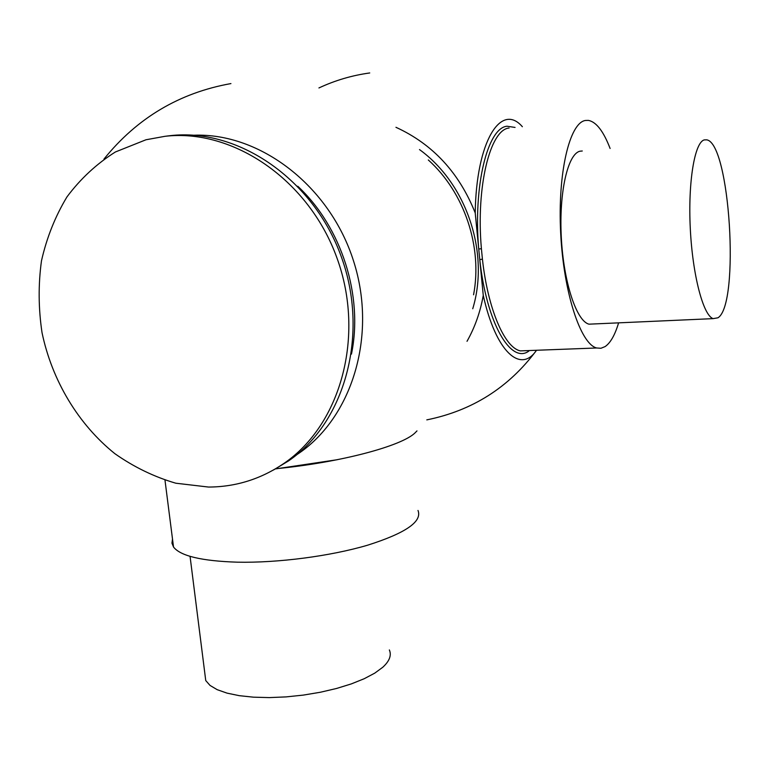 <?xml version="1.0" encoding="UTF-8"?>
<svg xmlns="http://www.w3.org/2000/svg" width="769" height="769" viewBox="0 0 769 769"><rect width="100%" height="100%" fill="white"/><g stroke="black" fill="none" stroke-linecap="round" stroke-linejoin="round"><path stroke-width="1.15" d="M610.105 148.465C603.492 131.249 596.263 121.886 588.4 120.387L585.401 120.473C569.541 122.704 557.592 173.035 560.659 232.767C563.552 292.499 580.537 344.022 596.638 347.982L600.945 348.27L605.088 346.598C610.461 342.936 614.969 335.015 618.603 322.855M204.737 672.587L205.746 680.565L210.033 685.429L217.175 689.668L226.999 693.119L239.236 695.666L253.501 697.175L269.323 697.598L286.145 696.897L303.38 695.089L320.385 692.244L336.562 688.466L351.337 683.901L364.218 678.719L374.791 673.115L382.751 667.281C389.499 661.1 391.7 655.323 389.354 649.94M418 510.453C422.441 521.555 405.638 533.128 367.611 545.192C330.497 556.15 277.878 563.052 237.246 562.177C201.689 561.034 180.446 555.987 173.525 547.038L171.958 543.154L172.506 539.05M515.067 127.433L507.05 126.231C487.642 127.731 473.127 185.915 478.741 249.012L481.404 248.714L482.423 259.143L479.769 259.624L475.223 212.946C476.174 141.506 500.984 101.95 522.362 126.712M208.543 487.056L175.822 483.211C154.281 476.924 133.979 467.091 114.898 453.7C78.275 424.325 52.023 380.549 42.026 332.66C38.412 308.484 38.219 284.559 41.468 260.874C46.688 237.765 55.195 216.425 66.99 196.864C80.524 178.735 96.654 163.778 115.379 151.983L145.985 139.766L165.114 136.286C233.353 128.385 309.032 180.1 337.005 258.105C365.39 335.976 340.734 424.498 284.203 463.236C261.143 479 235.92 486.95 208.543 487.056M165.835 136.2L170.218 135.661C238.188 127.779 313.512 179.206 341.321 256.779C369.543 334.198 344.964 422.268 288.644 460.842L273.389 470.051M536.522 350.27L536.272 350.616C520.402 373.801 495.726 351.702 483.259 295.392C480.337 311.964 474.925 327.267 467.014 341.311M704.298 139.9L706.605 139.833C729.992 142.64 740.038 304.418 717.967 317.789L713.123 318.635C703.222 315.444 692.561 275.091 690.293 228.585C687.928 182.08 694.618 142.217 704.298 139.9M593.755 323.96L589.006 324.172C576.519 321.202 563.59 282.319 561.303 237.381C558.88 192.452 567.782 153.713 580.028 151.195L582.268 150.993M275.619 468.763C340.283 462.515 401.687 446.087 415.068 432.86L416.971 430.909M395.948 127.298C432.745 144.139 459.17 172.689 475.223 212.946M483.259 295.392L479.769 259.624C486.566 322.999 510.827 364.458 528.832 351.087M193.846 135.229C260.105 132.643 329.872 185.992 353.596 261.133C377.675 336.178 351.673 418.855 296.834 454.652M482.423 259.143C487.873 309.205 504.666 347.78 520.363 350.885L527.38 350.616M297.776 186.242C341.657 227.22 363.458 295.863 351.462 354.115M428.314 159.971C464.486 192.558 482.663 246.964 473.569 294.796M419.499 149.571C466.754 183.829 489.728 252.953 472.743 308.754M509.097 128.019C490.093 129.567 475.905 186.752 481.404 248.714M337.235 459.718L275.312 468.946M596.638 347.982L527.188 350.626M230.931 83.581C179.427 92.799 137.103 117.955 103.978 159.068M426.805 419.874C472.185 410.684 508.674 387.595 536.272 350.616M369.735 72.959C352.048 75.391 335.121 80.38 318.933 87.945M713.123 318.635L589.006 324.172M284.203 463.236L288.644 460.842M173.525 547.038L164.989 480.202M205.746 680.565L190.058 556.352"/></g></svg>
